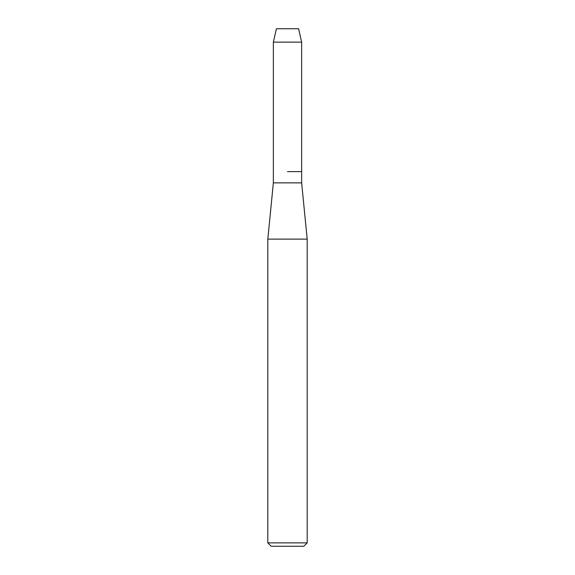 <?xml version="1.0" encoding="UTF-8"?>
<svg xmlns="http://www.w3.org/2000/svg" width="575" height="575" viewBox="0 0 575 575"><rect width="100%" height="100%" fill="white"/><g stroke="black" fill="none" stroke-linecap="round" stroke-linejoin="round"><path stroke-width="0.86" d="M298.583 28.75L276.417 28.75L298.583 28.75L301.645 42.14L301.645 182.872L307.187 239.128L307.187 542.872L267.813 542.872L271.184 546.25L303.816 546.25L307.187 542.872M276.417 28.75L273.355 42.14L273.355 182.872L301.645 182.872M287.5 171.623L301.645 171.623L287.5 171.623M273.355 182.872L267.813 239.128L307.187 239.128M273.355 42.14L301.645 42.14M267.813 239.128L267.813 542.872"/></g></svg>
